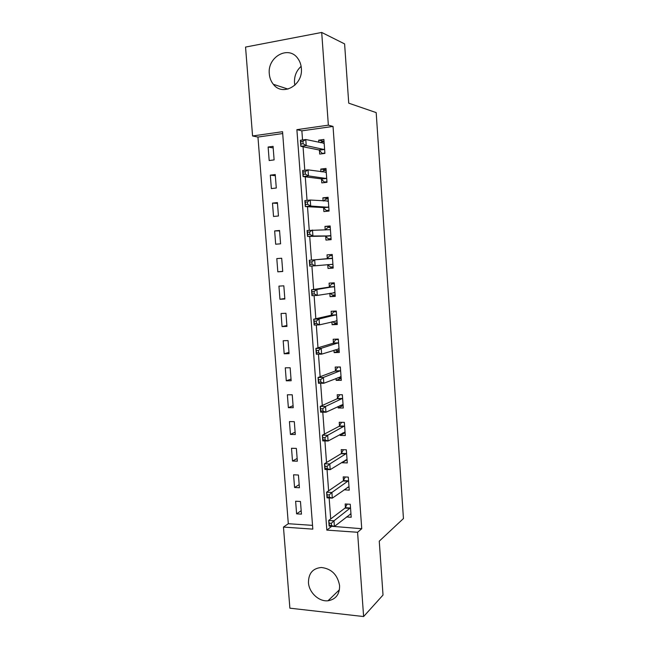 <?xml version="1.0" encoding="UTF-8"?>
<svg xmlns="http://www.w3.org/2000/svg" width="649" height="649" viewBox="0 0 649 649"><rect width="100%" height="100%" fill="white"/><g stroke="black" fill="none" stroke-linecap="round" stroke-linejoin="round"><path stroke-width="0.97" d="M294.865 85.238L294.5 82.666C294.208 76.087 296.415 70.652 301.12 66.352M301.355 68.291C303.27 85.27 282.534 96.774 273.343 84.297C270.998 81.401 269.659 77.937 269.311 73.905C267.185 56.82 288.732 44.886 297.883 58.556C299.903 61.339 301.055 64.584 301.355 68.291M339.605 585.722C339.638 594.387 335.776 599.4 328.029 600.763C318.975 601.883 308.981 592.545 308.47 582.648C308.486 573.359 312.786 568.305 321.377 567.486C331.542 568.727 337.618 574.803 339.605 585.722M289.876 608.178L283.467 527.069L312.818 529.13L282.55 131.698L252.566 135.974L245.549 47.069L321.701 32.45L328.353 125.168L296.885 129.654L326.828 530.111L357.575 532.269L363.618 616.55L289.876 608.178M282.696 133.548L257.953 137.053L288.31 523.711L283.467 527.069M257.953 137.053L252.566 135.974M288.31 523.711L312.526 525.365M301.444 514.138L300.463 501.482L295.628 501.215L296.609 513.838L301.444 514.138M299.408 487.74L298.426 475.011L293.575 474.808L294.565 487.504L299.408 487.74M297.356 461.196L296.374 448.41L291.515 448.272L292.504 461.033L297.356 461.196M295.303 434.522L294.305 421.663L289.446 421.599L290.444 434.424L295.303 434.522M293.234 407.702L292.237 394.779L287.369 394.787L288.367 407.677L293.234 407.702M291.15 380.744L290.152 367.756L285.276 367.829L286.282 380.785L291.15 380.744M289.065 353.648L288.051 340.587L283.175 340.733L284.181 353.762L289.065 353.648M286.955 326.406L285.949 313.28L281.058 313.499L282.072 326.593L286.955 326.406M284.846 299.019L283.832 285.828L278.932 286.12L279.954 299.278L284.846 299.019M282.721 271.493L281.698 258.229L276.798 258.594L277.821 271.826L282.721 271.493M280.587 243.821L279.557 230.484L274.649 230.922L275.679 244.219L280.587 243.821M278.445 215.995L277.407 202.585L272.491 203.105L273.529 216.474L278.445 215.995M276.287 188.023L275.241 174.549L270.317 175.141L271.363 188.583L276.287 188.023M274.113 159.905L273.067 146.358L268.134 147.023L269.181 160.538L274.113 159.905M331.25 526.242L361.736 528.724L333.034 126.425L301.866 130.838L302.548 139.965M303.051 146.763L304.795 170.249M305.281 176.82L307.034 200.363M307.504 206.698L309.257 230.306M309.711 236.414L311.471 260.062M311.909 266.009L313.654 289.47M314.108 295.579L315.828 318.716M316.298 324.979L317.994 347.799M318.464 354.216L320.144 376.72M320.63 383.291L322.277 405.479M322.78 412.196L324.403 434.084M324.914 440.947L326.52 462.526M327.039 469.535L328.621 490.814M329.148 497.97L330.706 518.94M346.493 516.961L351.206 517.261L350.265 504.273L345.171 503.981L345.422 507.502M345.438 507.696L345.471 508.118M344.132 489.776L349.243 490.157L348.302 477.104L343.199 476.893L343.451 480.422M342.12 462.161L342.169 462.745L347.28 462.924L346.331 449.789L341.212 449.652L341.471 453.205M340.1 434.4L340.181 435.43L345.3 435.536L344.343 422.337L339.224 422.272L339.484 425.841M338.072 406.485L338.178 407.97L343.305 408.002L342.348 394.73L337.22 394.738L337.48 398.332M336.028 378.416L336.174 380.363L341.309 380.322L340.344 366.977L335.2 367.058L335.468 370.668M333.975 350.2L334.154 352.61L339.297 352.488L338.324 339.078L333.18 339.232L333.44 342.867M331.907 321.823L332.118 324.703L337.269 324.508L336.296 311.025L331.144 311.26L331.404 314.903M329.83 293.291L330.073 296.65L335.241 296.382L334.259 282.818L329.092 283.126L329.359 286.801M327.753 264.76L328.021 268.443L333.197 268.094L332.207 254.465L327.031 254.846L327.299 258.537M325.693 236.382L325.96 240.081L331.136 239.659L330.146 225.949L324.962 226.412L325.222 229.973M323.616 207.842L323.883 211.566L329.067 211.063L328.078 197.28L322.886 197.823L323.113 200.93M321.523 179.156L321.799 182.896L326.991 182.312L325.993 168.456L320.793 169.081L320.987 171.734M319.422 150.308L319.697 154.073L324.906 153.407L323.9 139.47L318.691 140.176L318.846 142.374M321.701 32.45L344.603 43.905L348.732 103.167L376.185 112.602L403.451 518.551L379.259 541.169L383.015 595.052L363.618 616.55M333.034 126.425L328.353 125.168M361.736 528.724L357.575 532.269M331.282 526.639L326.828 530.111M301.866 130.838L296.885 129.654M301.177 510.706L296.609 513.838M273.188 147.948L268.134 147.023M275.338 175.741L270.317 175.141M277.472 203.388L272.491 203.105M279.589 230.898L274.649 230.922M281.698 258.253L276.798 258.594M282.713 271.339L277.821 271.826M284.806 298.491L279.954 299.278M286.89 325.498L282.072 326.593M288.959 352.366L284.181 353.762M291.028 379.097L286.282 380.785M293.072 405.69L288.367 407.677M295.117 432.145L290.444 434.424M297.145 458.47L292.504 461.033M299.165 484.657L294.565 487.504M347.961 487.212L344.14 489.914M346.209 460.198L342.169 462.745M344.505 433.029L340.181 435.43M342.899 405.714L338.178 407.97M341.163 378.359L336.174 380.363M339.184 350.963L334.154 352.61M337.196 323.429L332.118 324.703M335.192 295.741L330.073 296.65M333.18 267.907L328.021 268.443M332.215 254.497L327.031 254.846M330.187 226.444L324.962 226.412M328.143 198.237L322.886 197.823M326.098 169.884L320.793 169.081M324.029 141.377L318.691 140.176M350.127 514.105L350.979 514.162M331.315 523.329L329.197 523.183L329.368 525.447L331.485 525.593L331.315 523.329L333.992 520.806L334.405 526.453L329.124 526.096L328.702 520.457L333.992 520.806L350.525 507.794M350.955 513.74L334.405 526.453L331.485 525.593M329.197 523.183L328.702 520.457L345.017 508.094L347.199 504.095M329.368 525.447L329.124 526.096M347.775 487.204L349.04 487.261M329.205 494.919L327.088 494.814L327.25 497.085L329.376 497.199L329.205 494.919L331.89 492.453L332.312 498.132L327.023 497.856L326.601 492.185L331.89 492.453L348.562 480.649M348.992 486.628L332.312 498.132L329.376 497.199M327.088 494.814L326.601 492.185L343.102 480.933L345.341 476.983M327.25 497.085L327.023 497.856M345.3 460.165L347.085 460.222M327.088 466.355L324.962 466.282L325.133 468.57L327.258 468.651L327.088 466.355L329.781 463.946L330.203 469.657L324.906 469.454L324.484 463.759L329.781 463.946L346.59 453.359M347.02 459.362L330.203 469.657L327.258 468.651M324.962 466.282L324.484 463.759L341.058 453.74L343.475 449.716M325.133 468.57L324.906 469.454M342.648 432.997L345.122 433.045M324.954 437.637L322.821 437.588L322.991 439.892L325.125 439.941L324.954 437.637L327.664 435.276L328.086 441.02L322.78 440.898L322.35 435.171L327.664 435.276L344.603 425.914M345.041 431.958L328.086 441.02L325.125 439.941M322.821 437.588L322.35 435.171L339.062 426.344L341.617 422.304M322.991 439.892L322.78 440.898M340.149 405.503L343.143 405.714M339.784 394.738L342.348 394.746M322.804 408.748L320.671 408.732L320.841 411.052L322.975 411.068L322.804 408.748L325.53 406.444L325.952 412.229L320.638 412.18L320.208 406.42L325.53 406.444L342.607 398.332M343.045 404.408L325.952 412.229L322.975 411.068M320.671 408.732L320.208 406.42L337.058 398.802L339.76 394.746M320.841 411.052L320.638 412.18M337.675 377.767L341.155 378.245M338.421 367.01L340.36 367.212M320.647 379.697L318.513 379.722L318.683 382.042L320.817 382.026L320.647 379.697L323.38 377.458L323.81 383.267L318.489 383.308L318.051 377.507L323.38 377.458L340.603 370.603M341.049 376.704L323.81 383.267L320.817 382.026M318.513 379.722L318.051 377.507L335.038 371.114L337.764 367.253M318.683 382.042L318.489 383.308M335.184 349.811L336.563 350.687L339.159 350.622M337.496 339.103L335.76 339.614L338.356 339.541M318.481 350.484L316.339 350.541L316.509 352.878L318.651 352.829L318.481 350.484L321.223 348.302L321.653 354.143L316.323 354.265L315.885 348.44L321.223 348.302L338.591 342.721M339.029 348.862L321.653 354.143L318.651 352.829M316.339 350.541L315.885 348.44L333.01 343.272L335.76 339.614M316.509 352.878L316.323 354.265M332.669 321.636L334.551 322.959L337.156 322.861M336.312 311.26L333.74 311.828L336.344 311.715M316.298 321.109L314.148 321.19L314.327 323.551L316.469 323.462L316.298 321.109L319.057 318.983L319.486 324.857L314.148 325.06L313.71 319.203L319.057 318.983L336.563 314.684M337.009 320.857L319.486 324.857L316.469 323.462M314.148 321.19L313.71 319.203L330.974 315.284L333.74 311.828M314.327 323.551L314.148 325.06M330.138 293.243L332.531 295.084L335.135 294.946M334.308 283.516L331.712 283.889L334.324 283.735M314.1 291.563L311.95 291.685L312.128 294.046L314.278 293.932L314.1 291.563L316.874 289.495L317.312 295.409L311.958 295.693L311.52 289.795L316.874 289.495L334.527 286.501M334.973 292.707L317.312 295.409L314.278 293.932M311.95 291.685L311.52 289.795L328.921 287.15L331.712 283.889M312.128 294.046L311.958 295.693M332.929 264.403L327.631 264.654L330.495 267.055L333.107 266.877M309.743 262.001L309.922 264.386L312.072 264.232L311.893 261.847L309.743 262.001L309.313 260.233L314.676 259.843L315.114 265.79L309.751 266.155L309.313 260.233L326.861 258.854L329.676 255.803L332.288 255.609M311.893 261.847L314.676 259.843L332.475 258.164M332.807 264.297L315.114 265.79L312.072 264.232M309.922 264.386L309.751 266.155M331.079 238.808L328.451 238.873L331.063 238.662M325.376 229.973L327.631 227.564L330.244 227.328M328.451 238.873L325.206 236.106L307.545 236.455L307.099 230.492L330.414 229.673M309.67 231.969L312.469 230.022L312.915 236.001L307.545 236.455L307.699 234.549L309.849 234.362L309.67 231.969L307.521 232.155L307.699 234.549M330.868 235.944L312.915 236.001L309.849 234.362M307.099 230.492L307.521 232.155M329.043 210.665L326.398 210.544L329.019 210.292M323.737 200.979L325.571 199.17L328.191 198.894M326.398 210.544L323.129 207.542L305.314 206.585L304.868 200.59L310.254 200.022L328.345 201.02M307.439 201.912L310.254 200.022L310.693 206.041L305.314 206.585L305.46 204.54L307.618 204.321L307.439 201.912L305.281 202.131L305.46 204.54M328.8 207.331L310.693 206.041L307.618 204.321M304.868 200.59L305.281 202.131M326.715 182.345L324.33 182.061L326.95 181.761M322.099 171.896L323.502 170.622L326.123 170.314M324.33 182.061L321.036 178.816L303.075 176.536L302.629 170.509L308.015 169.86L326.26 172.22M305.192 171.685L308.015 169.86L308.47 175.911L303.075 176.536L303.213 174.362L305.379 174.11L305.192 171.685L303.034 171.944L303.213 174.362M326.723 178.556L308.47 175.911L305.379 174.11M302.629 170.509L303.034 171.944M323.267 153.618L322.253 153.424L324.881 153.083M320.444 142.723L321.417 141.92L324.046 141.571M322.253 153.424L318.927 149.927L300.828 146.325L300.373 140.257L305.776 139.519L324.167 143.251M302.937 141.279L305.776 139.519L306.223 145.603L300.828 146.325L300.949 144.013L303.115 143.721L302.937 141.279L300.771 141.571L300.949 144.013M324.63 149.635L306.223 145.603L303.115 143.721M300.373 140.257L300.771 141.571M345.049 508.062L350.152 508.362L345.017 508.094M350.419 507.989L345.325 507.688M348.148 481.209L343.037 480.982M348.456 480.836L343.353 480.609M346.177 453.886L341.058 453.74M346.485 453.537L341.366 453.383M344.189 426.425L339.062 426.344M344.497 426.093L339.378 426.012M342.193 398.811L337.058 398.802M342.51 398.494L337.375 398.494M340.928 376.639L340.498 376.639M340.181 371.041L335.038 371.114M340.498 370.757L335.363 370.822M338.908 348.781L338.356 348.797M338.161 343.126L333.01 343.272M338.486 342.867L333.335 343.013M336.888 320.768L336.077 320.801M336.133 315.065L330.974 315.284M336.458 314.83L331.298 315.049M334.852 292.61L333.408 292.691M334.089 286.85L328.921 287.15M334.422 286.631L329.254 286.931M332.045 258.48L326.861 258.854M332.369 258.286L327.193 258.667M330.747 235.83L325.563 236.268M330.39 235.668L325.206 236.106M328.678 207.209L323.486 207.721M328.321 207.023L323.129 207.542M328.24 201.133L327.283 201.231M326.593 178.426L321.401 179.027M326.236 178.215L321.036 178.816M326.155 172.318L325.522 172.391M324.5 149.489L319.3 150.17M324.143 149.254L318.927 149.927M324.062 143.348L323.591 143.413M273.343 84.297L288.01 89.1M328.029 600.763L339.427 589.763M348.213 481.16L343.102 480.933M346.266 453.821L341.147 453.667M344.311 426.336L339.184 426.255M342.339 398.705L337.204 398.697M340.36 370.928L335.217 371.001M338.364 343.005L333.221 343.151M336.369 314.927L331.209 315.154M334.349 286.704L329.189 287.004M332.329 258.334L327.153 258.708"/></g></svg>
